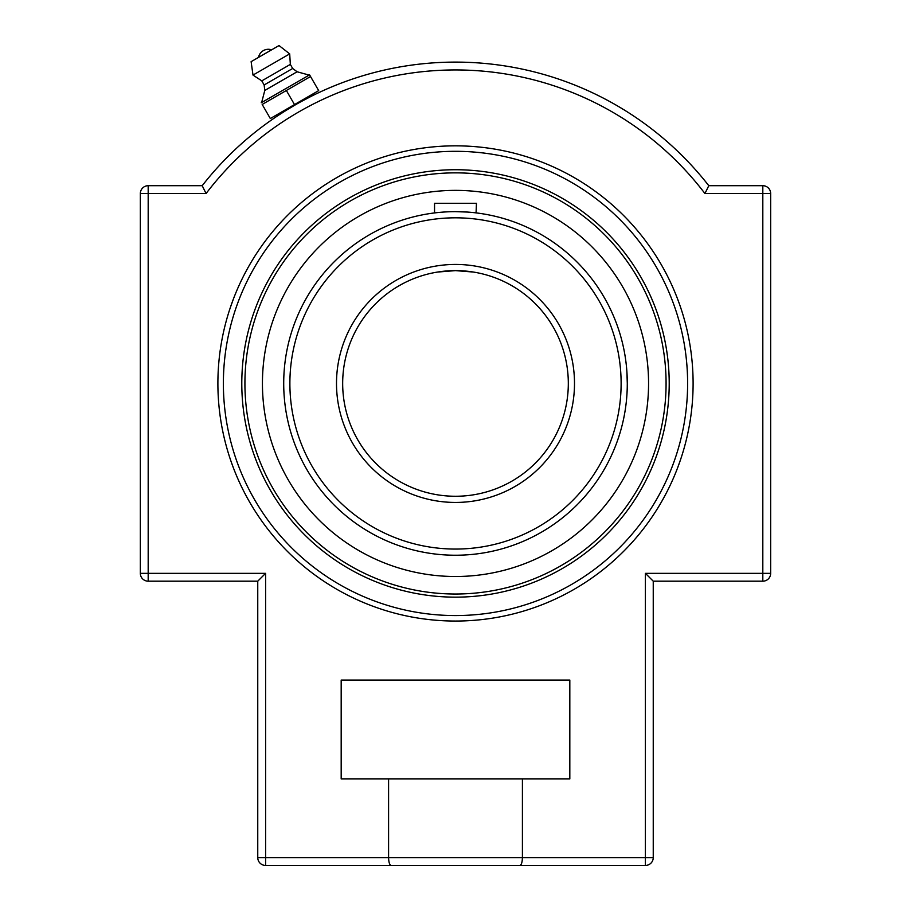 <?xml version="1.0" encoding="UTF-8"?>
<svg xmlns="http://www.w3.org/2000/svg" width="911" height="911" viewBox="0 0 911 911"><rect width="100%" height="100%" fill="white"/><g stroke="black" fill="none" stroke-linecap="round" stroke-linejoin="round"><path stroke-width="1.37" d="M262.186 104.446L310.549 76.524L309.581 74.861L318.679 90.622L270.316 118.544L262.186 104.446M285.974 110.459L279.039 114.888L278.447 113.852L294.504 104.583L286.361 90.485M309.581 74.861L261.218 102.784M294.504 104.583L310.56 95.313L311.152 96.35L301.017 101.668M271.615 49.832L258.53 57.382A9.998 9.998 0 0 1 271.615 49.832M308.67 74.964L297.1 71.775L292.682 68.473L290.336 64.396L289.698 53.886L279.028 45.55L251.117 61.663L252.996 75.078L261.787 80.874L264.144 84.962L264.794 90.428L261.764 102.043M289.698 53.886L252.996 75.078M290.336 64.396L261.787 80.874M292.682 68.473L264.144 84.962M297.1 71.775L264.794 90.428M455.5 621.051A237.612 237.612 0 0 1 249.728 264.634A237.612 237.612 0 0 1 661.272 264.634A237.612 237.612 0 0 1 455.5 621.051M455.5 169.731A213.709 213.709 0 0 1 669.209 383.44A213.709 213.709 0 0 1 455.5 597.149A213.709 213.709 0 0 1 241.791 383.44A213.709 213.709 0 0 1 455.5 169.731M230.164 308.043L233.501 298.74M677.499 298.74L679.731 304.832M233.501 468.14L231.269 462.048M680.836 458.837L677.499 468.14M294.845 105.141L285.952 110.47M279.039 114.888L281.704 113.158M522.413 778.939L522.413 857.604L257.756 857.604A7.846 7.846 0 0 0 265.602 865.45L265.602 573.338L257.756 581.184L257.756 857.604A7.846 7.846 0 0 0 265.602 865.45L391.172 865.45C389.612 865.063 388.746 862.455 388.587 857.604L388.587 778.939L569.819 778.939L569.819 680.062L341.181 680.062L341.181 778.939L388.587 778.939M140.34 573.338L148.186 573.338L148.186 581.184A7.846 7.846 0 0 1 140.34 573.338L140.34 193.542L206.068 193.542A313.486 313.486 0 0 1 704.932 193.542L762.814 193.542L762.814 573.338L645.398 573.338L645.398 857.604L522.413 857.604C522.254 862.455 521.388 865.063 519.828 865.45L645.398 865.45A7.846 7.846 0 0 0 653.244 857.604L653.244 581.184L762.814 581.184A7.846 7.846 0 0 0 770.66 573.338L770.66 193.542A7.846 7.846 0 0 0 762.814 185.696L708.792 185.696A321.344 321.344 0 0 0 202.208 185.696L148.186 185.696A7.846 7.846 0 0 0 140.34 193.542L140.34 573.338A7.846 7.846 0 0 0 148.186 581.184L257.756 581.184M206.068 193.542L202.208 185.696L206.068 193.542M704.932 193.542L708.792 185.696L704.932 193.542M645.398 573.338L653.244 581.184M653.244 857.604L645.398 857.604L645.398 865.45L265.602 865.45M391.172 865.45L519.828 865.45M770.66 573.338A7.846 7.846 0 0 1 762.814 581.184L762.814 573.338L770.66 573.338L770.66 193.542A7.846 7.846 0 0 0 762.814 185.696L762.814 193.542L770.66 193.542M140.34 193.542A7.846 7.846 0 0 1 148.186 185.696L148.186 573.338L265.602 573.338M455.5 172.862A210.566 210.566 0 0 1 637.859 488.729A210.566 210.566 0 0 1 273.141 488.729A210.566 210.566 0 0 1 455.5 172.862M381.55 205.1A193.064 193.064 0 0 0 277.16 457.39A193.064 193.064 0 0 0 529.45 561.78A193.064 193.064 0 0 0 633.84 309.489A193.064 193.064 0 0 0 381.55 205.1M476.066 212.878L476.453 203.278L434.547 203.278L434.547 212.923M626.415 400.829L626.062 404.006M627.246 387.471L627.292 383.44A171.792 171.792 0 0 0 455.5 211.648A171.792 171.792 0 0 0 283.708 383.44A171.792 171.792 0 0 0 455.5 555.232A171.792 171.792 0 0 0 627.292 383.44A171.792 171.792 0 0 0 455.5 211.648A171.792 171.792 0 0 0 283.708 383.44A171.792 171.792 0 0 0 455.5 555.232A171.792 171.792 0 0 0 627.292 383.44L626.893 371.711M627.246 379.409L626.893 371.722M626.415 366.051L626.016 362.487M568.316 383.44A112.816 112.816 0 0 1 399.086 481.145A112.816 112.816 0 0 1 399.086 285.735A112.816 112.816 0 0 1 568.316 383.44M473.333 272.047L455.5 270.624L467.172 271.227M467.229 271.239L470.315 271.603M437.667 272.047L455.5 270.624M467.229 212.047L455.5 211.648M455.5 151.317A232.123 232.123 0 0 1 656.524 499.501A232.123 232.123 0 0 1 254.476 499.501A232.123 232.123 0 0 1 455.5 151.317M574.499 383.44A118.999 118.999 0 0 0 396 280.383A118.999 118.999 0 0 0 396 486.497A118.999 118.999 0 0 0 574.499 383.44M621.12 383.44A165.62 165.62 0 0 1 455.5 549.06A165.62 165.62 0 0 1 289.88 383.44A165.62 165.62 0 0 1 455.5 217.82A165.62 165.62 0 0 1 621.12 383.44"/></g></svg>

